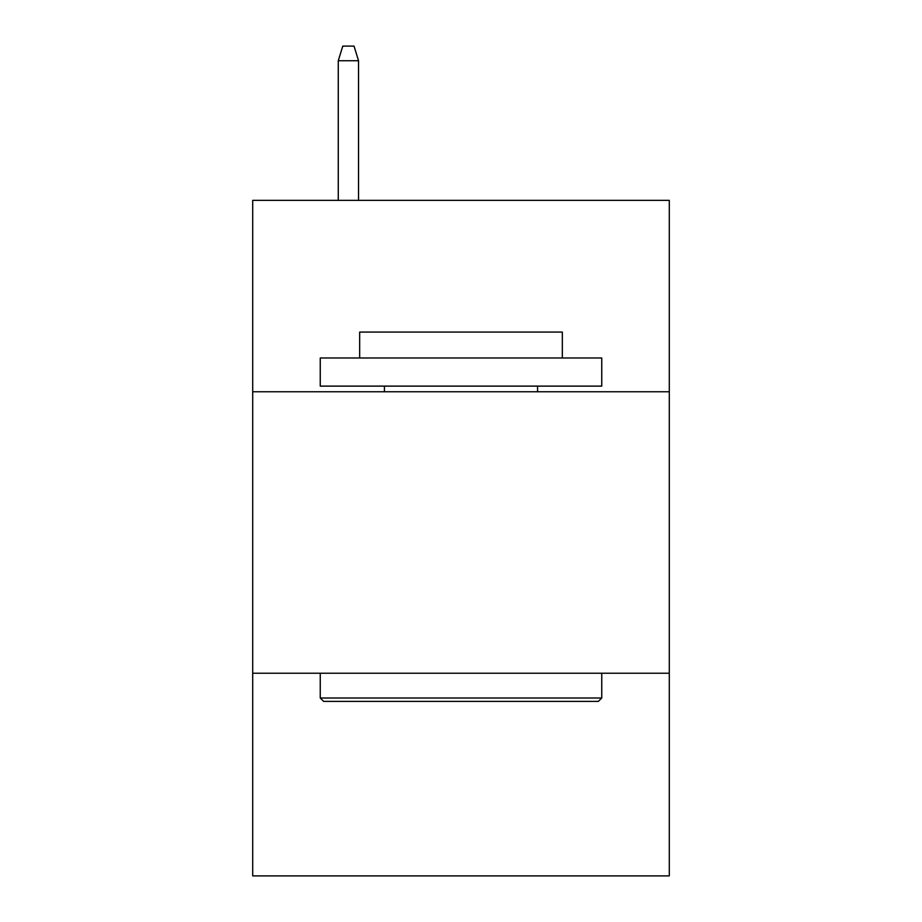<?xml version="1.0" encoding="UTF-8"?>
<svg xmlns="http://www.w3.org/2000/svg" width="922" height="922" viewBox="0 0 922 922"><rect width="100%" height="100%" fill="white"/><g stroke="black" fill="none" stroke-linecap="round" stroke-linejoin="round"><path stroke-width="1.38" d="M669.291 391.758L669.291 200.351L252.709 200.351L252.709 391.758L669.291 391.758L669.291 875.9L252.709 875.9L252.709 391.758M669.291 673.233L252.709 673.233M323.634 701.388L320.257 698L601.743 698L598.366 701.388L323.634 701.388M601.743 357.978L601.743 386.122L320.257 386.122L320.257 357.978L601.743 357.978M359.672 357.978L359.672 332.081L562.328 332.081L562.328 357.978M601.743 673.233L601.743 698M320.257 673.233L320.257 698M537.561 386.122L537.561 391.758M384.439 386.122L384.439 391.758M358.543 200.351L358.543 60.737L338.27 60.737L338.27 200.351M338.27 60.737L342.777 46.1L354.036 46.1L358.543 60.737"/></g></svg>
